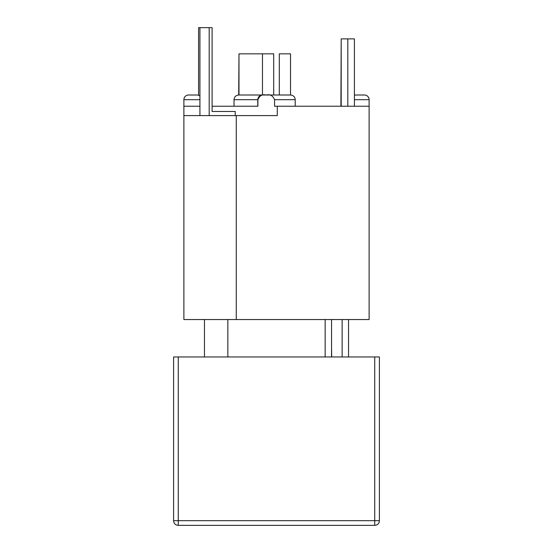 <?xml version="1.0" encoding="UTF-8"?>
<svg xmlns="http://www.w3.org/2000/svg" width="553" height="553" viewBox="0 0 553 553"><rect width="100%" height="100%" fill="white"/><g stroke="black" fill="none" stroke-linecap="round" stroke-linejoin="round"><path stroke-width="0.83" d="M379.406 383.153L379.406 520.67L178.266 520.67L178.266 525.35L374.734 525.35L374.734 356.955L379.406 356.955L379.406 383.153M173.594 520.67A4.68 4.68 0 0 0 178.266 525.35A4.68 4.68 0 0 1 173.594 520.67L178.266 520.67L178.266 356.955L173.594 356.955L173.594 520.67M374.734 525.35A4.68 4.68 0 0 0 379.406 520.67L379.406 356.955M178.266 356.955L374.734 356.955M204.465 356.955L204.465 319.537M227.85 319.537L227.85 356.955M325.15 356.955L325.15 319.537M198.575 95.289L198.575 27.65L199.923 27.65L199.923 115.591L209.186 115.591L209.186 27.65L212.096 27.65L212.096 111.471L235.219 111.471L235.219 115.591M354.425 106.231L354.425 38.876L347.809 38.876L347.809 106.231M341.194 106.231L341.194 38.876L347.809 38.876M331.696 356.955L331.551 347.602M342.134 319.537L342.134 356.955M331.551 356.955L331.551 319.537M348.535 319.537L348.535 356.955M212.096 106.231L257.892 106.231L257.892 99.685C259.599 95.621 262.378 94.065 266.228 95.033C270.078 94.065 272.857 95.621 274.565 99.685L274.565 106.231L277.288 106.231L277.288 115.591L209.186 115.591M199.923 27.65L209.186 27.65M341.194 38.876L340.904 106.231M199.923 115.591L183.886 115.591L183.886 106.231L199.923 106.231M236.269 115.591L236.269 319.537L183.886 319.537L183.886 115.591M274.565 99.685L295.212 99.685C294.956 96.872 293.401 95.31 290.532 95.005L238.702 95.005L238.986 53.841L273.694 53.841L273.694 95.005M199.923 96.049A4.68 4.68 0 0 0 196.979 95.005L188.559 95.005A4.68 4.68 0 0 0 183.886 99.685L199.923 99.685M183.886 106.231L183.886 99.685M262.468 53.841L262.468 95.005C259.599 95.31 258.044 96.872 257.788 99.685L257.788 106.231L234.03 106.231L234.03 99.685L257.892 99.685M277.288 106.231L369.114 106.231L369.114 99.685A4.68 4.68 0 0 0 364.441 95.005L356.021 95.005A4.68 4.68 0 0 0 354.425 95.289A4.68 4.68 0 0 1 356.021 95.005M238.986 95.005L238.986 53.841M290.532 95.005L290.532 53.841L279.306 53.841L279.306 95.005M236.269 319.537L369.114 319.537L369.114 106.231M354.425 99.685L369.114 99.685M234.03 99.685C234.278 96.872 235.841 95.31 238.702 95.005M295.212 106.231L295.212 99.685"/></g></svg>
